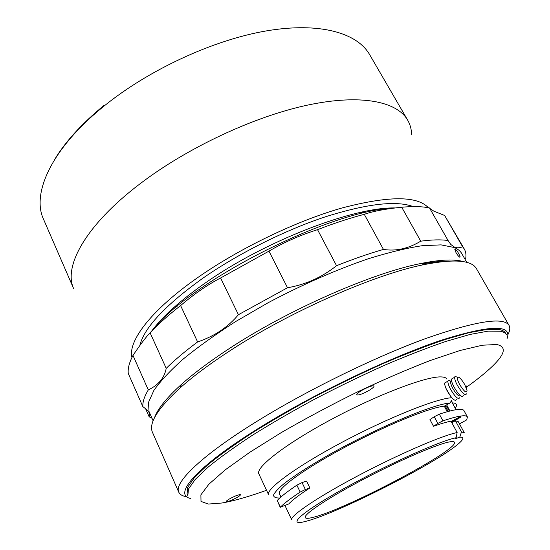 <?xml version="1.0" encoding="UTF-8"?>
<svg xmlns="http://www.w3.org/2000/svg" width="550" height="550" viewBox="0 0 550 550"><rect width="100%" height="100%" fill="white"/><g stroke="black" fill="none" stroke-linecap="round" stroke-linejoin="round"><path stroke-width="0.82" d="M463.671 261.704C454.857 258.926 440.529 259.538 420.695 263.539C371.704 273.096 286.88 310.413 228.154 349.305C209.254 361.728 193.676 373.422 181.424 384.402C166.43 397.994 157.438 409.159 154.44 417.904M507.863 334.737C509.939 330.88 510.331 327.766 509.039 325.394L476.52 268.792C471.797 260.129 454.355 258.727 424.181 264.591C374.413 274.381 287.767 312.538 227.844 352.151C208.56 364.801 192.679 376.695 180.208 387.832C157.582 408.636 148.356 423.514 152.522 432.451L178.791 492.216C179.926 494.663 182.669 496.196 187.007 496.815M509.039 325.394C503.649 316.614 475.688 321.056 425.171 338.724C375.574 356.861 309.574 389.056 259.923 419.513C202.242 454.754 173.532 482.749 178.791 492.216M506.976 338.827C512.614 324.294 490.703 324.761 441.258 340.23C392.013 356.703 318.993 391.401 264.99 424.353C196.879 465.706 172.026 495.034 190.822 498.527M449.254 261.064C441.925 260.982 432.946 261.965 422.317 264.028M466.812 262.391L461.766 253.577C460.322 251.034 457.813 249.006 454.245 247.507L441.066 244.874L422.043 245.733C406.601 248.084 388.768 252.402 368.541 258.686C336.923 269.445 301.806 284.817 267.898 302.857L235.716 321.509C215.731 334.297 198.296 346.748 183.418 358.875C170.321 370.521 160.476 381.033 153.876 390.411L148.479 402.435L149.036 411.551L153.134 420.839M465.637 258.892C466.338 255.138 465.898 251.866 464.331 249.067L444.641 215.476L462.598 246.751C459.642 247.995 456.926 248.112 454.458 247.115L450.808 244.482L448.085 240.536C441.011 239.463 431.894 239.683 420.743 241.182C408.341 248.669 395.911 251.419 383.453 249.418C368.885 253.605 353.251 259.036 336.545 265.705C321.867 277.344 305.525 284.687 287.506 287.739L238.425 314.703C228.044 327.161 214.445 336.236 197.615 341.928C185.082 351.251 174.618 360.058 166.21 368.349C164.457 377.843 158.489 385.034 148.294 389.916C144.341 396.516 142.526 402.084 142.863 406.636C146.589 409.393 148.864 411.703 149.683 413.559L149.146 416.783L151.999 418.268M456.046 252.691C457.531 255.145 458.783 256.651 459.793 257.221L460.178 256.926L458.872 253.825C457.435 251.384 456.225 249.858 455.242 249.253L454.822 249.556L456.046 252.691M394.687 208.024C331.072 209.674 189.709 281.359 151.559 331.251M448.085 240.536L429.509 207.955C422.242 206.422 412.981 206.188 401.72 207.254C386.086 208.773 373.608 211.124 364.279 214.314C349.711 218.137 334.125 223.245 317.529 229.659C299.846 235.304 283.656 242.468 268.957 251.137L220.591 277.991C207.549 284.742 194.219 293.941 180.613 305.573C168.382 315.095 158.208 324.17 150.088 332.791C145.977 337.033 140.271 344.582 132.983 355.444C129.284 362.45 127.717 368.466 128.267 373.471L142.863 406.636M429.736 208.354L433.964 211.234L444.641 215.476M150.088 332.791L166.21 368.349M180.613 305.573L197.615 341.928M132.983 355.444L148.294 389.916M145.654 408.842L149.146 416.783M464.331 249.067L462.598 246.751M401.72 207.254L420.743 241.182M364.279 214.314L383.453 249.418M268.957 251.137L287.506 287.739M317.529 229.659L336.545 265.705M220.591 277.991L238.425 314.703M459.498 423.878L466.716 419.884L467.404 416.928L463.98 410.63C463.43 409.606 461.697 409.193 458.783 409.386C454.589 409.681 448.112 411.269 439.347 414.157L442.942 420.874L437.821 423.445L434.246 416.728L429.956 419.588L433.51 426.284L437.821 423.445M467.404 416.928C466.888 415.965 465.183 415.607 462.296 415.862C458.136 416.233 451.688 417.904 442.942 420.874M285.024 505.615L291.754 519.915C289.444 516.299 316.47 497.771 357.149 476.211C397.767 454.644 441.829 435.607 457.139 432.534L456.163 437.711C439.498 440.99 384.003 466.043 342.079 489.638C300.004 513.253 286.289 526.611 305.58 521.4L307.106 520.987C339.089 512.401 433.709 464.406 457.284 444.764C463.732 439.519 464.564 436.982 459.786 437.147L461.464 431.929L464.296 432.761L458.356 421.761L455.421 420.723L451.784 422.586M314.229 517.041C348.054 508.372 459.422 449.371 454.451 442.248C454.073 441.547 452.616 441.396 450.072 441.808C438.659 443.513 400.682 459.731 364.485 478.748C328.226 497.764 303.215 514.525 305.236 517.619C305.869 518.712 308.866 518.519 314.229 517.041M452.093 402.442L451.756 400.311L450.003 402.992C433.379 404.044 375.499 428.457 328.769 454.905C309.203 466.104 294.236 475.736 283.862 483.814C278.183 488.606 274.746 492.36 273.543 495.069C273.597 497.138 275.674 498.121 279.778 498.018M446.779 379.005C446.078 377.706 444.207 377.011 441.169 376.915C426.559 376.131 377.822 394.515 331.698 419.224C285.491 443.905 255.117 467.624 258.885 473.921L268.647 494.794C265.347 489.452 295.852 466.854 342.004 442.31C388.08 417.746 436.851 398.324 451.804 397.739M446.002 388.424L450.746 396.454M361.694 390.466C358.256 392.576 356.613 394.034 356.778 394.831C358.497 395.471 362.594 393.993 369.084 390.397C372.543 388.279 374.199 386.815 374.048 385.997C372.357 385.351 368.239 386.836 361.694 390.466M229.439 498.946C227.239 500.252 226.181 501.126 226.263 501.559C227.872 501.841 231.529 500.452 237.236 497.372C239.456 496.059 240.522 495.186 240.446 494.746C238.851 494.45 235.187 495.846 229.439 498.946M466.132 387.461C476.912 379.789 485.581 372.804 492.147 366.513C505.251 353.973 506.777 346.637 496.719 344.506L482.377 345.214L460.047 350.494L430.485 360.422C407.639 369.249 383.068 379.857 356.771 392.267C330.309 405.357 305.119 418.818 281.201 432.637L249.7 452.348L225.204 469.886L208.835 484.254L200.894 494.842L201.004 501.421L208.367 504.054L221.911 503.016L226.518 502.15C237.717 499.792 251.054 495.832 266.537 490.277M500.266 331.217L488.228 331.121L470.133 334.428L446.318 341.282C427.838 347.579 407.426 355.499 385.076 365.042C362.058 375.361 338.91 386.567 315.618 398.654C292.834 410.967 271.81 423.136 252.539 435.174C234.754 446.827 219.972 457.462 208.182 467.074L195.154 479.518L188.458 489.094L187.825 495.66L187.069 493.948L187.681 487.328L194.349 477.709L207.343 465.217C219.113 455.579 233.874 444.922 251.632 433.256C270.882 421.204 291.885 409.028 314.655 396.715C337.927 384.636 361.068 373.443 384.072 363.138C406.416 353.616 426.828 345.723 445.308 339.46L469.136 332.647L487.252 329.388L499.311 329.539C502.48 330.179 504.549 331.361 505.519 333.087L506.447 334.709C505.484 333.004 503.429 331.843 500.266 331.217M466.043 387.234L467.101 385.962L465.52 386.093M455.242 408.265C457.607 404.841 456.638 403.054 452.334 402.896M309.877 487.946L306.57 481.085L302.06 482.604L305.374 489.507L309.877 487.946C299.317 494.801 292.263 500.136 288.729 503.951L280.376 507.176C284.089 503.401 290.696 498.369 300.183 492.071L296.883 485.162L302.06 482.604M305.374 489.507L300.183 492.071M280.259 507.389L277.234 500.479L280.376 507.176M296.883 485.162C287.444 491.514 280.899 496.623 277.234 500.479M456.163 437.711L454.864 438.907L459.786 437.147M433.51 426.284C440.969 423.644 446.806 421.939 451.027 421.176L457.139 432.534M461.464 431.929L455.421 420.723M434.246 416.728L439.347 414.157M449.384 411.152L446.634 406.044L447.123 405.763M450.003 402.992L444.276 406.182L447.26 411.723M444.276 406.182C429.722 407.495 385.674 425.418 344.747 447.301C303.751 469.178 276.602 489.129 279.462 493.824L280.954 496.98M447.281 406.058L446.634 406.044M451.667 422.359L458.576 418.481C461.973 416.219 461.209 416.295 456.287 418.701L451.227 421.547M464.743 384.587L467.033 390.404C466.634 393.663 464.179 391.71 459.676 384.56C457.662 380.724 456.974 378.269 457.607 377.19C459.174 376.743 461.553 379.211 464.743 384.587M466.524 393.834C465.183 395.959 462.165 393.181 457.469 385.495C455.482 381.762 454.547 379.005 454.671 377.231L454.967 376.489L457.277 377.101M463.293 395.677C461.924 397.815 458.893 395.051 454.211 387.372C452.231 383.639 451.309 380.882 451.44 379.101L452.904 378.256M459.958 416.962L458.253 418.33L454.974 419.829L454.898 419.485M460.24 395.471C458.961 396.853 456.493 394.522 452.842 388.493C450.842 384.636 450.175 382.168 450.856 381.095L451.591 380.957M459.745 397.698C458.349 399.857 455.311 397.1 450.636 389.428C448.669 385.701 447.755 382.944 447.899 381.157L448.229 380.387L450.594 381.026M456.527 399.534C455.104 401.699 452.066 398.956 447.397 391.291C445.438 387.564 444.531 384.808 444.696 383.013L446.188 382.147M451.66 421.307C453.111 420.681 453.585 420.612 453.09 421.101L451.529 422.111M407.688 120.168L369.627 54.608C357.239 32.959 319.935 21.842 266.53 30.876C213.235 39.923 148.204 69.967 103.208 106.748C51.226 148.858 31.432 193.717 43.56 219.312L73.748 288.853C63.126 266.812 85.374 225.28 139.769 183.996C186.863 147.971 253.639 116.689 307.202 105.188C360.876 93.699 397.004 101.454 407.688 120.168C410.128 124.444 411.441 129.147 411.62 134.289M360.539 213.785L362.643 211.936M428.395 207.735C417.161 195.642 388.169 195.779 341.419 208.147C295.948 221.203 239.683 248.284 198.22 277.241C151.25 309.884 127.772 341.131 131.938 357.486M413.215 206.601C396.241 200.303 366.884 203.734 325.153 216.886C284.756 230.285 238.274 253.577 202.984 278.121C165.179 305.25 144.107 327.759 139.769 345.654M395.278 207.948C353.987 206.779 264.749 241.003 205.308 282.968C180.269 300.513 162.339 316.621 151.525 331.279M174.343 307.051L177.072 306.46M54.636 159.507C65.306 141.769 81.654 123.826 103.682 105.662M460.061 416.928L460.316 417.395M420.695 263.539L424.181 264.591M181.424 384.402L180.208 387.832M459.745 257.201L460.178 256.926M454.671 377.231L451.44 379.101M457.607 377.19L454.967 376.489M456.026 409.716L451.172 400.751M449.948 411.008L446.627 404.841M447.899 381.157L444.696 383.013M450.856 381.095L448.229 380.387M453.172 420.777L453.283 420.393M448.168 411.476L445.067 405.728"/></g></svg>
